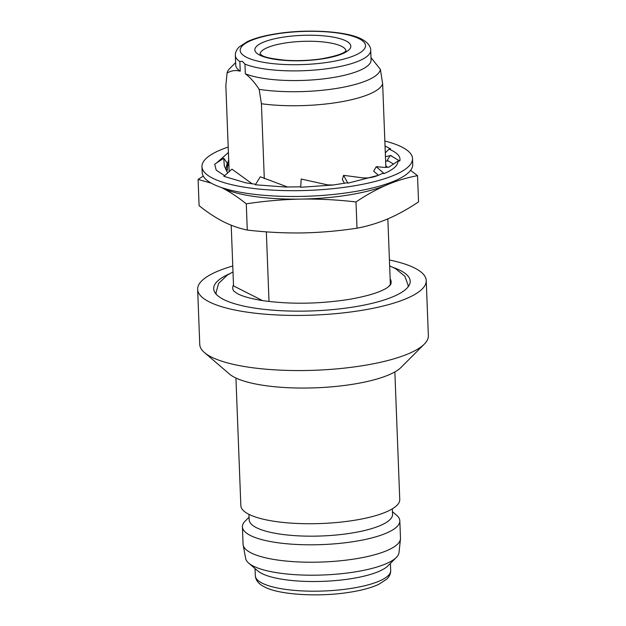 <?xml version="1.0" encoding="UTF-8"?>
<svg xmlns="http://www.w3.org/2000/svg" width="626" height="626" viewBox="0 0 626 626"><rect width="100%" height="100%" fill="white"/><g stroke="black" fill="none" stroke-linecap="round" stroke-linejoin="round"><path stroke-width="0.94" d="M233.498 284.846A79.267 20.916 -2.2 0 0 233.647 290.933L237.16 293.5C242.301 296.325 250.838 298.704 262.771 300.636C290.049 304.424 318.728 304.025 348.815 299.439C367.29 296.208 380.076 292.303 387.165 287.733L390.46 284.908A79.267 20.916 -2.2 0 0 390.46 284.908A79.267 20.916 -2.2 0 0 390.147 278.828M229.147 171.649L225.845 85.731L227.066 73.101C231.143 70.558 235.532 69.924 240.227 71.2L239.86 61.528L242.348 61.309L244.954 64.11L245.329 73.782C250.126 77.319 254.735 82.507 259.164 89.361L261.418 103.744A78.766 20.783 177.8 0 0 382.65 83.798L380.397 69.416A76.795 20.267 177.8 0 1 337.351 88.289A76.795 20.267 177.8 0 1 259.164 89.361M211.283 183.168L198.098 179.427L199.099 205.664C207.229 212.198 215.305 217.535 223.341 221.674C231.385 225.673 239.367 228.467 247.286 230.063C265.667 232.215 284.001 233.169 302.295 232.935C320.575 232.543 338.815 230.963 357.008 228.185L355.998 201.948C337.617 199.796 319.283 198.841 300.989 199.084C282.709 199.475 264.469 201.056 246.276 203.833C238.17 197.315 230.086 191.979 222.042 187.823L221.494 187.55M201.963 166.657L202.19 172.463A105.356 27.802 -2.2 0 0 212.824 183.989A105.356 27.802 -2.2 0 0 331.647 194.631A105.356 27.802 -2.2 0 0 412.737 164.372L412.518 158.574A105.356 27.802 177.8 0 1 331.428 188.825A105.356 27.802 177.8 0 1 212.597 178.183A105.356 27.802 177.8 0 1 201.963 166.657A105.356 27.802 177.8 0 1 228.2 147.063M384.849 141.046A105.356 27.802 177.8 0 1 401.884 147.047A105.356 27.802 177.8 0 1 412.518 158.574M235.939 378.026L240.838 505.605A79.518 20.979 -2.2 0 0 248.866 514.306A79.518 20.979 -2.2 0 0 338.556 522.334A79.518 20.979 -2.2 0 0 399.756 499.501L394.857 371.922M248.96 514.353L249.171 519.815A71.74 18.929 -2.2 0 0 256.41 527.663A71.74 18.929 -2.2 0 0 337.328 534.909A71.74 18.929 -2.2 0 0 392.549 514.306L392.338 508.844M249.07 517.178L245.196 521.051A78.766 20.783 -2.2 0 0 242.411 526.849A78.766 20.783 -2.2 0 0 250.361 535.465A78.766 20.783 -2.2 0 0 339.198 543.423A78.766 20.783 -2.2 0 0 399.826 520.809A78.766 20.783 -2.2 0 0 396.602 515.237L392.447 511.669M242.411 526.849L243.076 544.26A78.766 20.783 -2.2 0 0 243.17 545.058A78.766 20.783 -2.2 0 0 251.026 552.875A78.766 20.783 -2.2 0 0 338.392 560.974A78.766 20.783 -2.2 0 0 400.468 539.009A78.766 20.783 -2.2 0 0 400.491 538.211L399.826 520.809M243.17 545.058L245.65 558.462A76.795 20.267 -2.2 0 0 248.702 563.11A76.795 20.267 -2.2 0 0 253.319 566.092A76.795 20.267 -2.2 0 0 329.448 574.676A76.795 20.267 -2.2 0 0 396.328 557.445A76.795 20.267 -2.2 0 0 399.02 552.57L400.468 539.009M248.702 563.11L257.732 570.865A67.725 17.872 -2.2 0 0 261.801 573.486A67.725 17.872 -2.2 0 0 328.94 581.061A67.725 17.872 -2.2 0 0 387.924 565.865L396.328 557.445M389.419 259.978A114.386 30.181 177.8 0 1 414.694 268.053A114.386 30.181 177.8 0 1 426.243 280.565L428.356 335.685A114.386 30.181 177.8 0 1 424.318 344.104L401.063 367.399A89.299 23.561 177.8 0 1 323.298 387.439A89.299 23.561 177.8 0 1 234.766 377.455A89.299 23.561 177.8 0 1 229.406 373.996L204.436 352.555A114.386 30.181 177.8 0 1 199.757 344.472L197.644 289.345A114.386 30.181 177.8 0 1 232.77 265.995M424.318 344.104A114.386 30.181 177.8 0 1 324.698 369.77A114.386 30.181 177.8 0 1 211.306 356.984A114.386 30.181 177.8 0 1 204.436 352.555M426.243 280.565A114.386 30.181 177.8 0 1 338.196 313.415A114.386 30.181 177.8 0 1 209.186 301.857A114.386 30.181 177.8 0 1 197.644 289.345M393.183 267.443A98.329 25.948 177.8 0 1 400.272 270.424A98.329 25.948 177.8 0 1 410.202 281.176A98.329 25.948 177.8 0 1 334.511 309.416A98.329 25.948 177.8 0 1 223.607 299.486A98.329 25.948 177.8 0 1 213.685 288.727A98.329 25.948 177.8 0 1 229.601 273.726M333.337 184.983L327.734 184.913L301.169 179.028L300.738 187.291L333.337 184.983L347.094 182.8L347.868 183.191L378.307 175.327L382.635 173.371L384.114 173.582C393.433 169.607 398.058 165.436 397.98 161.054L399.764 161.031C400.945 156.602 397.361 152.65 389.012 149.16L390.616 148.902L390.139 148.652M287.608 187.033L260.306 176.767L255.353 184.78L285.346 187.01L300.762 186.822M252.2 183.841L231.964 169.161L223.865 176.329L245.846 182.855L255.666 184.279M225.783 169.669L227.191 163.05L223.732 158.245L214.718 164.208L216.197 170.123L224.585 175.695M228.412 152.494L216.596 162.963M410.57 170.366L417.534 175.663C407.182 177.581 396.884 180.687 386.618 184.999C376.367 189.451 366.163 195.101 355.998 201.948M357.008 228.185C367.36 226.268 377.666 223.153 387.924 218.85C398.175 214.389 408.379 208.74 418.544 201.893L417.534 175.663M247.286 230.063L246.276 203.833M198.098 179.427L203.247 176.086M344.425 183.293L342.344 179.474L343.596 175.335L362.47 177.823C367.791 178.324 373.073 177.494 378.307 175.327M343.596 175.335L347.868 183.191M397.98 161.054L388.816 167.189M378.409 175.28L373.691 171.164L376.226 166.68L384.669 167.416L389.239 167.064M376.226 166.68L384.114 173.582M389.012 149.16L385.303 152.854M393.574 164.098L387.22 160.303L390.311 155.381L391.86 156.023M390.061 155.78L385.452 156.578M390.311 155.381L399.764 161.031M385.045 146.007L390.616 148.902M225.814 169.059L227.355 169.802L226.581 171.164M228.693 159.755L227.739 162.901L227.355 169.802M223.732 158.245L224.327 165.968L227.692 172.94M221.534 187.565A95.324 25.15 177.8 0 0 222.042 187.823A95.324 25.15 177.8 0 0 300.989 199.084A95.324 25.15 177.8 0 0 386.618 184.999A95.324 25.15 -2.2 0 0 394.615 180.914M388.128 160.843L385.632 161.344M228.858 164.035L227.23 166.696M387.314 167.432A80.77 21.315 -2.2 0 0 385.796 165.585M227.066 73.101A76.795 20.267 177.8 0 1 229.711 68.555L235.619 62.631M240.227 71.2A67.725 17.872 177.8 0 1 235.72 65.12L235.345 55.448A67.725 17.872 177.8 0 0 239.86 61.528M244.954 64.11A67.725 17.872 177.8 0 0 321.396 69.408A67.725 17.872 177.8 0 0 370.702 50.252L371.077 59.924A67.725 17.872 177.8 0 1 321.764 79.079A67.725 17.872 177.8 0 1 245.329 73.782M380.397 69.416L370.983 57.569M385.866 167.478L382.65 83.798M264.297 178.66L261.418 103.744M269.016 301.482L266.34 231.855M387.846 218.881L390.342 283.993A78.766 20.783 177.8 0 1 389.043 286.379M262.513 300.59L233.537 285.918L231.205 225.227M359.175 38.749A62.71 16.55 177.8 0 1 330.293 61.919A62.71 16.55 177.8 0 1 246.503 57.279A62.71 16.55 177.8 0 1 275.385 34.109A62.71 16.55 177.8 0 1 359.175 38.749M345.959 50.769A42.998 11.346 -2.2 0 0 341.647 46.347A42.998 11.346 -2.2 0 0 293.672 41.958A42.998 11.346 -2.2 0 0 260.056 54.071M345.967 40.917A48.014 12.669 177.8 0 1 323.853 58.656A48.014 12.669 177.8 0 1 259.712 55.111A48.014 12.669 177.8 0 1 281.817 37.372A48.014 12.669 177.8 0 1 345.967 40.917M390.694 570.552C390.804 573.518 389.56 576.319 386.938 578.98L378.785 584.34C371.476 587.728 361.812 590.365 349.777 592.243C318.869 597.274 278.86 594.825 264.415 586.891C258.663 584.003 255.635 580.294 255.338 575.748A67.725 17.872 -2.2 0 0 262.169 583.158A67.725 17.872 -2.2 0 0 338.564 589.997A67.725 17.872 -2.2 0 0 390.694 570.552L390.413 563.369M216.189 294.204L216.04 292.608L218.63 283.375L227.465 275.01L233.005 271.942M370.702 50.252C370.905 48.374 369.708 43.366 361.625 39.109C347.172 31.175 307.17 28.726 276.254 33.757C264.227 35.635 254.555 38.272 247.247 41.66L239.101 47.02C236.479 49.681 235.227 52.482 235.345 55.448M346.092 50.596C345.607 49.626 349.026 53.906 320.997 58.891C309.197 60.581 297.35 61.027 285.464 60.245C272.052 58.821 264.289 57.232 262.161 55.471L259.915 53.906M389.654 265.925L395.452 268.585L404.858 276.23L408.144 285.229L408.121 286.833M255.338 575.748L255.056 568.572"/></g></svg>
